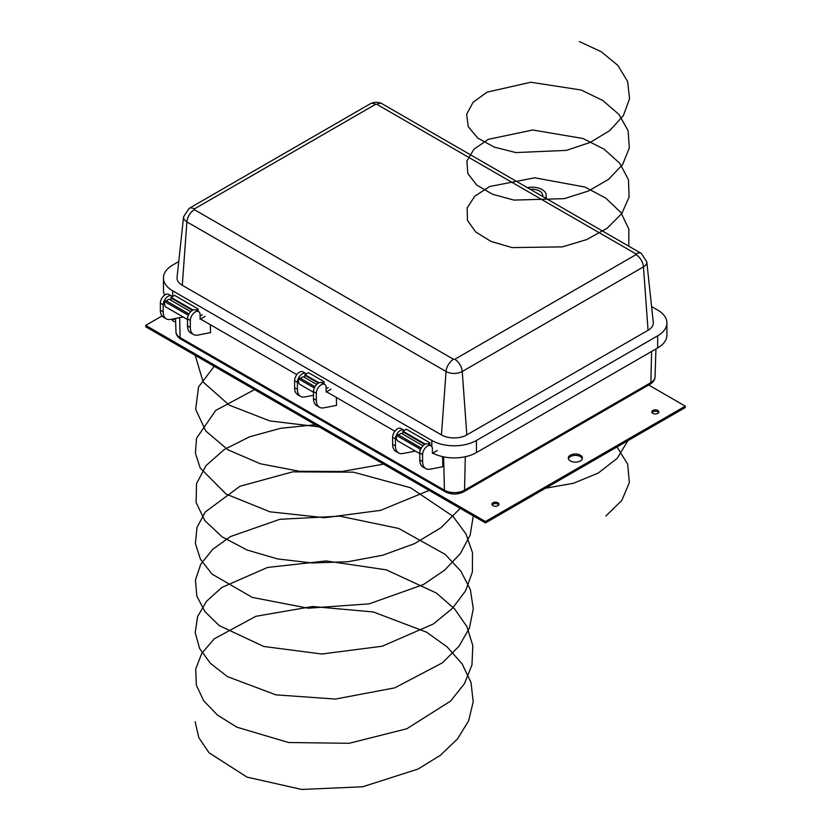 <?xml version="1.0" encoding="UTF-8"?>
<svg xmlns="http://www.w3.org/2000/svg" width="831" height="831" viewBox="0 0 831 831"><rect width="100%" height="100%" fill="white"/><g stroke="black" fill="none" stroke-linecap="round" stroke-linejoin="round"><path stroke-width="1.25" d="M190.704 311.708L169.514 299.472A2.898 1.672 120 0 0 168.059 299.607A2.898 1.672 120 0 0 166.657 301.061M316.704 384.452L303.762 376.983A2.898 1.672 120 0 0 302.318 377.118A2.898 1.672 120 0 0 300.915 378.572M422.979 445.811L401.789 433.574A2.898 1.672 120 0 0 400.334 433.72A2.898 1.672 120 0 0 398.932 435.164M306.317 373.919A6.928 3.999 120 0 0 305.777 373.493L302.962 371.862A6.928 3.999 120 0 0 299.492 372.205A6.928 3.999 120 0 0 294.6 380.691L294.6 387.713A15.332 8.85 120 0 0 297.778 394.725L300.593 396.356A15.332 8.85 120 0 0 304.832 396.927L313.505 395.265M305.777 373.493A6.928 3.999 120 0 0 302.318 373.836A6.928 3.999 120 0 0 297.415 382.312L297.415 389.334A15.332 8.85 120 0 0 300.593 396.356M437.335 450.527L432.39 453.373L432.39 448.937A6.928 3.999 120 0 0 430.957 445.759L428.142 444.138A6.928 3.999 120 0 0 424.683 444.481A6.928 3.999 120 0 0 419.78 452.957L419.78 459.979A15.332 8.85 120 0 0 422.958 467.001L425.773 468.622A15.332 8.85 120 0 0 430.011 469.203L442.819 466.742L442.591 456.645M430.957 445.759A6.928 3.999 120 0 0 427.498 446.102A6.928 3.999 120 0 0 422.595 454.588L422.595 461.61A15.332 8.85 120 0 0 425.773 468.622M205.06 316.414L200.115 319.27L200.115 314.835A6.928 3.999 120 0 0 198.682 311.656L195.867 310.036A6.928 3.999 120 0 0 190.528 311.885A6.928 3.999 120 0 0 187.505 318.855L187.505 325.877A15.332 8.85 120 0 0 190.683 332.899L193.498 334.519A15.332 8.85 120 0 0 197.736 335.101L210.544 332.629L210.368 324.703M202.245 314.793L200.115 316.019M172.287 296.688A6.928 3.999 120 0 0 171.518 295.981A6.928 3.999 120 0 0 166.19 297.83A6.928 3.999 120 0 0 163.167 304.8L163.167 311.822A15.332 8.85 120 0 0 166.335 318.844A15.332 8.85 120 0 0 170.573 319.416L183.152 316.995M331.06 389.168L326.116 392.014L326.116 387.578A6.928 3.999 120 0 0 324.682 384.41L321.867 382.779A6.928 3.999 120 0 0 316.528 384.639A6.928 3.999 120 0 0 313.505 391.598L313.505 398.62A15.332 8.85 120 0 0 316.684 405.642L319.499 407.273A15.332 8.85 120 0 0 323.737 407.844L336.545 405.383L336.368 397.447M328.245 387.537L326.116 388.763M404.271 430.437A6.928 3.999 120 0 0 403.804 430.084A6.928 3.999 120 0 0 398.465 431.943A6.928 3.999 120 0 0 395.442 438.903L395.442 445.925A15.332 8.85 120 0 0 398.62 452.947A15.332 8.85 120 0 0 402.858 453.529L415.427 451.098M403.804 430.084L400.978 428.453A6.928 3.999 120 0 0 395.649 430.313A6.928 3.999 120 0 0 392.627 437.283L392.627 444.305A15.332 8.85 120 0 0 395.795 451.316L398.62 452.947M324.682 384.41A6.928 3.999 120 0 0 319.343 386.259A6.928 3.999 120 0 0 316.32 393.229L316.32 400.251A15.332 8.85 120 0 0 319.499 407.273M198.682 311.656A6.928 3.999 120 0 0 193.343 313.516A6.928 3.999 120 0 0 190.32 320.486L190.32 327.507A15.332 8.85 120 0 0 193.498 334.519M171.518 295.981L168.703 294.351A6.928 3.999 120 0 0 163.375 296.21A6.928 3.999 120 0 0 160.352 303.18L160.352 310.202A15.332 8.85 120 0 0 163.52 317.213L166.335 318.844M188.959 314.004L165.868 300.604L164.839 301.684A7.386 4.259 120 0 0 166.096 307.148L187.505 319.509M188.325 315.24L164.839 301.684M542.529 196.396A10.595 6.118 0 0 0 542.685 195.337A10.595 6.118 0 0 0 539.579 191.016A10.595 6.118 0 0 0 530.261 189.312M545.406 198.058A14.127 8.154 0 0 0 546.216 195.337A14.127 8.154 0 0 0 542.082 189.572A14.127 8.154 0 0 0 527.373 187.65M296.844 374.636L200.531 319.031M304.717 377.523L305.008 374.677L308.457 372.683L324.048 381.689L322.013 382.862M324.048 384.036L324.048 381.689M394.87 431.227L326.531 391.775M402.64 434.062L402.931 431.206L406.38 429.222L429.959 442.84L427.913 444.024M429.959 445.187L429.959 442.84M651.587 306.566L657.664 310.077A31.547 18.209 180 0 1 666.909 322.958A31.547 18.209 180 0 1 657.664 335.828L476.454 440.461A31.547 18.209 180 0 1 431.84 440.461L172.682 290.829A31.547 18.209 180 0 1 163.447 277.959A31.547 18.209 180 0 1 172.682 265.079L178.758 261.568M198.142 311.345L198.142 308.997L174.562 295.379L171.113 297.363L170.812 300.22M666.909 322.958L666.909 335.07A31.547 18.209 180 0 1 657.664 347.95L476.454 452.573A31.547 18.209 180 0 1 432.837 453.124M164.652 295.078A31.547 18.209 180 0 1 163.447 290.071L163.447 277.959M194.361 208.945A10.595 6.118 -120 0 0 189.063 208.415L370.283 103.792C374.282 101.787 378.23 101.787 382.135 103.792L641.283 253.413L646.788 261.796L653.28 322.314A17.95 10.367 180 0 1 648.055 330.281L466.835 434.904A17.95 10.367 180 0 1 441.448 434.904L182.29 285.282A17.95 10.367 180 0 1 177.065 277.315L183.568 216.798A11.447 6.606 180 0 0 186.892 221.877A10.595 6.118 120 0 1 194.361 209.672L453.518 359.293L454.775 359.293L635.985 254.66L635.985 253.943L376.838 104.322L375.581 104.322L194.361 208.945L194.361 209.672M421.078 448.023L397.685 434.447L396.667 435.527L420.247 449.135A7.386 4.259 120 0 0 419.977 451.295M396.667 435.527A7.386 4.259 120 0 0 397.924 440.991L419.78 453.622M397.685 434.447L421.265 448.054L420.247 449.135M198.142 308.997L196.095 310.171M314.959 386.747L299.762 377.908L298.745 378.988L314.326 387.984L314.783 387.049M298.745 378.988A7.386 4.259 120 0 0 300.001 384.462L313.505 392.263M580.37 455.191A7.064 4.082 0 0 0 572.673 454.297A7.064 4.082 0 0 0 568.311 458.068A7.064 4.082 0 0 0 570.378 460.956A7.064 4.082 0 0 0 578.075 461.839A7.064 4.082 0 0 0 582.438 458.068A7.064 4.082 0 0 0 580.37 455.191M582.334 458.764A7.064 4.082 0 0 0 580.37 456.572A7.064 4.082 0 0 0 573.234 455.565A7.064 4.082 0 0 0 568.414 458.764M497.935 502.776A3.532 2.036 0 0 0 494.081 502.34A3.532 2.036 0 0 0 491.9 504.22A3.532 2.036 0 0 0 492.939 505.664A3.532 2.036 0 0 0 496.793 506.11A3.532 2.036 0 0 0 498.974 504.22A3.532 2.036 0 0 0 497.935 502.776M498.756 504.916A3.532 2.036 0 0 0 497.935 504.168A3.532 2.036 0 0 0 492.118 504.916M657.809 410.472A3.532 2.036 0 0 0 653.955 410.036A3.532 2.036 0 0 0 651.774 411.916A3.532 2.036 0 0 0 652.813 413.36A3.532 2.036 0 0 0 656.667 413.807A3.532 2.036 0 0 0 658.848 411.916A3.532 2.036 0 0 0 657.809 410.472M658.63 412.612A3.532 2.036 0 0 0 657.809 411.864A3.532 2.036 0 0 0 651.992 412.612M172.277 319.094A3.532 2.036 0 0 0 172.152 319.613A3.532 2.036 0 0 0 173.191 321.057A3.532 2.036 0 0 0 175.632 321.659M175.538 318.959A3.532 2.036 0 0 0 172.37 320.309M162.055 315.957L145.716 325.388L485.449 521.525L685.284 406.151L648.668 385.002M685.284 406.151L685.284 407.533L485.449 522.917L145.716 326.77L145.716 325.388M485.449 521.525L485.449 522.917M605.882 516.03L621.785 500.491L629.347 482.624L627.685 464.186L616.997 446.964M545.51 488.233L573.4 483.289L598.278 473.026L617.204 458.338L627.914 440.659M628.807 246.215L628.818 228.982L620.861 212.487L605.716 198.1L584.879 187.027L534.728 177.803L489.698 186.508L474.802 196.189L467.136 207.937L467.448 220.371L475.716 232.005L491.111 241.478L512.135 247.596L562.379 246.869L586.644 239.608L607.108 228.245L621.744 213.66L629.109 197.051L628.475 179.818L619.905 163.447L604.251 149.279L583.05 138.507L532.723 130L488.296 139.348L473.919 149.237L466.866 161.1L467.822 173.513L476.682 185.033L492.586 194.277L513.963 200.094L564.374 198.64L588.421 191.037L608.489 179.382L622.596 164.59L629.347 147.876L628.08 130.664L618.918 114.418L602.766 100.489L581.212 90.018L530.739 82.238L486.935 92.21L473.088 102.296L466.648 114.252L468.237 126.655L477.7 138.039L494.092 147.056L515.822 152.572L566.347 150.39L590.176 142.444L609.84 130.509L623.416 115.509L629.545 98.712L627.634 81.521L617.89 65.41L601.228 51.709L579.342 41.55M319.114 426.885L269.732 420.901L229.231 405.123L203.19 382.083L195.202 355.346M383.631 464.134L341.905 471.478L299.44 471.27L260.269 463.75L228.037 449.841L205.797 431.04L195.659 409.34L198.547 386.997L214.201 366.315M429.118 490.394L380.681 510.348L324.537 517.734L269.992 511.813L226.115 494.081L200.188 467.957L195.43 453.217L196.511 438.269L215.696 410.452L254.556 389.614M460.218 508.354L440.96 527.695L414.596 543.619L382.894 555.181L347.94 561.735L312.072 562.971L277.679 558.941L247.056 550.018L222.23 536.93L204.852 520.673L196.095 502.454L196.531 483.611L206.119 465.526L224.245 449.519L249.684 436.774L280.743 428.277L315.375 424.724M473.296 515.895L470.159 535.102L460.436 553.488L444.564 570.232L423.332 584.598L369.13 603.867L308.218 608.209L252.302 597.416L212.113 574.159L200.489 559.377L195.368 543.526L196.999 527.446L205.278 512L239.951 486.26L292.73 471.852L353.466 472.164L410.504 487.745L452.905 516.217L465.911 533.845L472.507 552.719L472.392 572.019L465.568 590.872L452.344 608.437L433.398 623.956L382.198 646.227L321.774 654.018L263.749 646.466L219.249 625.618L204.893 611.574L196.833 596.097L195.43 580.007L200.78 564.176L212.622 549.447L230.364 536.608L279.881 519.292L339.827 516.165L398.703 528.454L445.198 554.391L460.873 571.209L470.377 589.626L473.286 608.843L469.422 628.007L458.992 646.248L442.508 662.764L394.798 687.85L335.454 699.058L275.871 694.841L227.497 676.642L210.555 663.481L199.617 648.544L195.212 632.63L197.581 616.571L206.566 601.249L221.773 587.475L267.561 567.448L326.147 560.956L386.28 569.848L436.42 593.043L454.599 608.894L466.939 626.688L472.829 645.656L471.966 664.945L464.436 683.705L450.558 701.084L406.806 728.766L349.113 743.309L288.565 742.519L236.783 727.156L217.41 715.034L203.709 700.803L196.355 685.211L195.69 669.121L201.756 653.363L214.273 638.8L255.886 616.29L312.539 606.516L373.348 611.969L426.656 632.214L447.171 646.965L462.213 663.99L471.021 682.542L473.192 701.79L468.601 720.893L457.486 738.977L440.388 755.265L418.118 769.028L362.638 786.78L301.705 789.45L247.015 777.12L209.059 752.793L198.817 737.679L195.14 721.723M179.662 317.671L180.119 337.615L444.408 490.197A14.22 8.206 0 0 0 464.529 490.197L650.881 382.613A14.22 8.206 0 0 0 655.036 376.952L655.939 348.947M443.65 456.863L444.408 490.197A3.532 2.036 -60 0 0 445.146 491.744C451.358 494.777 457.58 494.777 463.791 491.744A3.532 2.036 60 0 0 464.529 490.197L465.298 456.728M175.964 331.964A14.22 8.206 0 0 0 180.119 337.615A3.532 2.036 -60 0 0 180.857 339.152C177.668 337.168 176.037 334.768 175.964 331.964L175.528 318.47M651.597 351.451L650.881 382.613A3.532 2.036 60 0 1 650.143 384.151L463.791 491.744M419.78 459.979L422.595 461.61M419.78 452.957L422.595 454.588M395.442 438.903L392.627 437.283M395.442 445.925L392.627 444.305M316.32 393.229L313.505 391.598M316.32 400.251L313.505 398.62M294.6 387.713L297.415 389.334M294.6 380.691L297.415 382.312M190.32 327.507L187.505 325.877M190.32 320.486L187.505 318.855M163.167 311.822L160.352 310.202M163.167 304.8L160.352 303.18M431.84 440.461L431.84 446.642M172.682 290.829L172.682 296.459M370.283 103.792A10.595 6.118 60 0 1 375.581 104.322M382.135 103.792A10.595 6.118 120 0 0 376.838 104.322M453.518 359.293A10.595 6.118 120 0 0 446.05 371.499L186.892 221.877L182.29 285.282M454.775 359.293A10.595 6.118 60 0 1 462.233 371.499A11.447 6.606 180 0 1 446.05 371.499L441.448 434.904M646.788 261.796A11.447 6.606 180 0 1 643.454 266.876A10.595 6.118 -120 0 0 635.985 254.66M648.055 330.281L643.454 266.876L462.233 371.499L466.835 434.904M641.283 253.413A10.595 6.118 120 0 0 635.985 253.943M476.454 440.461L476.454 452.573M657.664 335.828L657.664 347.95M402.64 431.725L424.703 444.471M402.931 431.206L425.347 444.149M193.062 310.046L171.113 297.363M192.418 310.368L170.812 297.882M304.717 375.197L318.418 383.112M305.008 374.677L319.062 382.79M445.146 491.744L180.857 339.152M650.143 384.151C653.332 382.156 654.963 379.767 655.036 376.952M189.063 208.415L183.568 216.798M546.216 195.337L546.216 198.526M188.99 313.952L165.868 300.604M299.762 377.908L314.991 386.695"/></g></svg>
